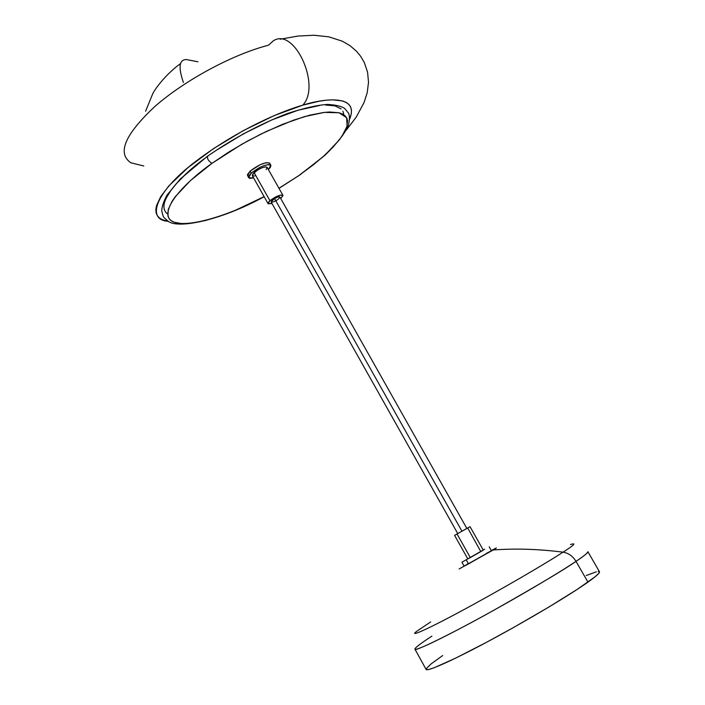 <?xml version="1.0" encoding="UTF-8"?>
<svg xmlns="http://www.w3.org/2000/svg" width="705" height="705" viewBox="0 0 705 705"><rect width="100%" height="100%" fill="white"/><g stroke="black" fill="none" stroke-linecap="round" stroke-linejoin="round"><path stroke-width="1.06" d="M183.406 82.485C178.145 67.231 179.141 59.581 186.393 59.546C179.141 59.581 178.145 67.231 183.406 82.485M197.911 61.784L186.393 59.546M426.102 669.433L414.945 649.155C413.368 652.319 448.988 635.284 494.293 609.992C538.479 584.93 565.71 568.715 576.011 561.356C572.804 556.122 568.486 553.064 563.057 552.165C574.222 545.088 576.699 542.542 570.486 544.524C576.699 542.542 574.222 545.088 563.057 552.165C552.958 558.845 519.215 579.334 471.874 605.304C423.617 631.689 407.032 638.06 417.818 630.543C407.032 638.06 423.617 631.689 471.874 605.304C519.215 579.334 552.958 558.845 563.057 552.165C538.787 549.063 515.522 548.331 493.271 549.979L459.114 568.97L493.271 549.979C515.522 548.331 538.787 549.063 563.057 552.165C568.486 553.064 572.804 556.122 576.011 561.356C583.484 556.43 587.45 553.205 587.891 551.698C588.314 552.509 584.348 555.734 576.011 561.356L587.952 582.127C596.183 576.267 600.017 572.812 599.453 571.755L598.889 573.218L595.117 576.76L577.589 589.151L548.878 607.04L513.698 627.415L486.855 642.123L455.659 658.126L434.447 667.644L428.596 669.538L426.102 669.424C427.124 671.9 453.518 660.083 490.803 640.008C528.019 619.986 569.552 595.187 587.952 582.127L576.011 561.356C557.382 573.905 515.813 598.395 478.783 618.532C441.683 638.721 415.659 651.067 414.945 649.155C414.725 647.965 420.383 643.63 431.918 636.13M470.041 526.679L457.034 533.985L470.323 557.593L483.304 550.173L470.041 526.679L466.86 528.442L279.876 197.021C279.162 196.483 277.382 197.003 274.545 198.563L461.951 531.2L274.545 198.563L277.885 197.039L279.823 196.951M468.534 563.894L491.411 550.781L464.146 566.15L468.534 563.894L466.313 559.937L468.534 563.894M484.661 549.213L461.925 562.22L484.661 549.213M207.155 156.704C184.631 172.364 153.1 202.996 167.631 214.038M300.163 174.743L278.951 188.27L300.163 174.743M278.995 188.358L299.907 174.919L325.287 154.968C337.536 142.868 345.221 133.034 348.332 125.472C349.627 120.537 349.742 116.51 348.693 113.382L344.578 108.376C341.238 106.182 335.598 104.86 327.658 104.428C317.84 104.966 304.428 107.997 287.42 113.523C259.995 124.098 233.399 138.303 207.623 156.14C206.988 158.625 208.442 161.031 211.967 163.349L190.35 180.674L175.378 196.572L172.09 201.286L168.213 209.579L167.94 216.1L169.121 218.638L171.148 220.665L173.976 222.19L181.89 223.67L192.465 223.106L205.234 220.586L219.722 216.25L235.408 210.284L264.111 196.625C232.139 214.558 180.039 231.733 169.649 219.299C160.396 206.521 190.112 178.612 211.967 163.349C208.442 161.031 206.988 158.625 207.614 156.149L207.94 156.14M302.771 105.16C326.441 97.634 359.497 95.052 349.618 119.189L351.328 113.567L351.46 110.042L350.649 106.984L348.896 104.428L346.199 102.401L342.56 100.938L332.54 99.828L326.23 100.207L319.118 101.22L302.771 105.16C321.454 85.728 294.223 26.596 273.258 40.89C294.223 26.596 321.454 85.728 302.771 105.16L274.245 115.576L243.472 130.54L213.677 148.508L187.988 167.596L168.927 185.803L160.749 196.572L156.484 205.737L155.831 209.614L156.149 212.981L157.418 215.809L159.603 218.092L162.661 219.819L168.416 221.299C147.028 220.427 152.967 193.813 195.972 161.198C238.167 129.359 281.841 111.082 302.771 105.16M143.811 165.992L130.866 162.793C116.871 153.249 124.944 134.417 155.082 106.288C184.93 80.123 232.835 54.364 268.42 45.235L273.258 40.89M253.588 177.907L249.632 178.339L248.495 177.413L249.068 175.58L251.28 173.113C260.171 166.389 266.684 163.754 270.799 165.199L268.385 169.561L270.279 167.411L270.923 165.552L268.711 164.494L263.432 165.798L259.061 167.808L251.28 173.113L250.152 171.112L251.28 173.113L248.601 177.704L247.455 174.611L250.152 171.112L247.49 175.73M270.79 165.181L269.68 163.225C265.556 161.762 259.052 164.388 250.152 171.112L260.154 164.714L266.102 162.688L269.477 162.97M282.916 195.294L267.107 167.297C264.366 166.336 260.03 168.09 254.1 172.566L269.936 200.705C275.919 196.281 280.246 194.483 282.916 195.303L280.731 198.537L282.987 195.514L280.572 195.047L275.153 197.197L269.936 200.705L254.1 172.566L252.311 175.633L268.067 203.657L269.936 200.705L268.429 202.309L268.226 203.842L271.971 203.472L268.067 203.666M279.92 197.18L278.687 198.854M278.034 199.374L276.457 200.414M275.593 200.89L273.901 201.674M273.126 201.938L271.178 202.035M271.125 201.965L271.76 200.643L274.545 198.563L271.117 201.956L457.748 533.579M253.588 177.898L248.601 177.704M266.146 169.553L267.186 167.526L265.706 166.829L262.189 167.702L257.827 169.861L252.628 174.214L252.478 175.827L254.752 175.977M167.42 213.888L165.375 211.808M164.168 209.226L163.833 206.16M164.397 202.626L165.851 198.643L171.474 189.504M175.615 184.428L186.376 173.518L200.123 161.983M216.276 150.332L243.454 133.827L271.619 120.009L297.88 110.271L319.638 105.477M325.543 105.036L334.99 105.873L341.097 108.905M342.841 111.178L343.732 113.919M211.967 163.349L241.586 144.384L260.965 134.056L282.573 124.318L304.604 116.589L324.344 112.395L338.964 112.756L346.596 117.665L347.133 126.072L341.907 136.426L332.936 147.274L322.088 157.594L299.704 174.919L313.619 164.618L325.701 154.36L339.431 139.801L345.089 131.156L346.754 127.279L347.6 120.625L346.745 117.929L345.018 115.699L342.418 113.963L338.964 112.756L329.552 111.998L323.665 112.474L309.795 115.171L293.588 120.141L266.384 131.43L247.525 141.053L229.099 151.866L211.967 163.349M586.234 575.527L596.307 571.808M598.175 571.455L599.25 571.57M426.173 668.737L431.125 663.881L442.669 655.562M491.279 550.561L494.716 548.746C497.184 547.547 496.699 547.952 493.271 549.979L496.355 547.961L491.279 550.561M486.864 553.108L491.385 550.781M464.304 566L467.741 563.903M417.818 630.543L430.658 621.942M468.94 558.184L468.287 558.58M466.86 528.442L457.034 533.985L470.323 557.593L467.812 558.898L483.304 550.173M483.286 550.173L480.748 551.504L467.723 528.01M457.034 533.985L454.593 535.386L457.034 533.985M454.699 535.333L455.148 535.086M145.591 111.223L152.879 93.404C157.779 84.574 169.544 71.302 180.612 63.565M491.411 550.781L489.191 546.86M599.453 571.755L587.891 551.698M264.163 196.713C219.801 220.991 176.602 229.407 167.64 220.841C162.45 216.003 163.948 218.638 161.771 211.139C161.727 207.067 163.481 201.718 167.023 195.091L180.277 179L207.261 156.404M346.322 130.081L356.272 117.065L364.036 102.569L367.208 92.769L368.521 82.238L367.561 72.148L364.282 62.472L360.652 56.277L356.571 51.315L350.041 45.675L342.286 41.181L328.75 36.827L313.937 35.25L297.977 36.061L280.167 39.216M464.137 566.15L461.925 562.22M467.812 558.898L454.593 535.386"/></g></svg>
